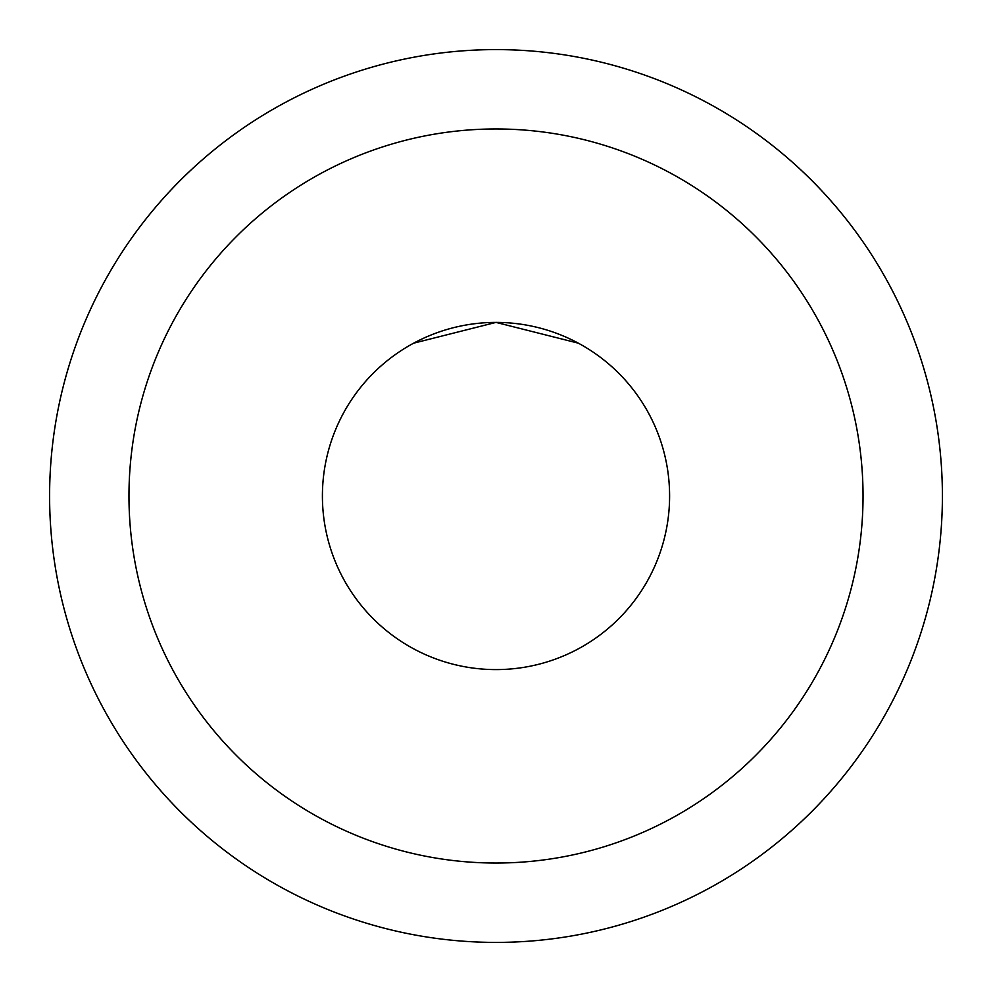 <?xml version="1.0" encoding="UTF-8"?>
<svg xmlns="http://www.w3.org/2000/svg" width="992" height="992" viewBox="0 0 992 992"><rect width="100%" height="100%" fill="white"/><g stroke="black" fill="none" stroke-linecap="round" stroke-linejoin="round"><path stroke-width="1.49" d="M942.4 496A446.4 446.4 0 0 1 272.8 882.595A446.4 446.4 0 0 1 272.8 109.405A446.4 446.4 0 0 1 942.4 496M413.639 343.182L496 322.4L578.361 343.182L496 322.4L413.639 343.182M669.6 496A173.6 173.6 0 0 0 409.2 345.662A173.6 173.6 0 0 0 409.2 646.338A173.6 173.6 0 0 0 669.6 496M863.04 496A367.04 367.04 0 0 0 312.48 178.138A367.04 367.04 0 0 0 312.48 813.862A367.04 367.04 0 0 0 863.04 496"/></g></svg>
